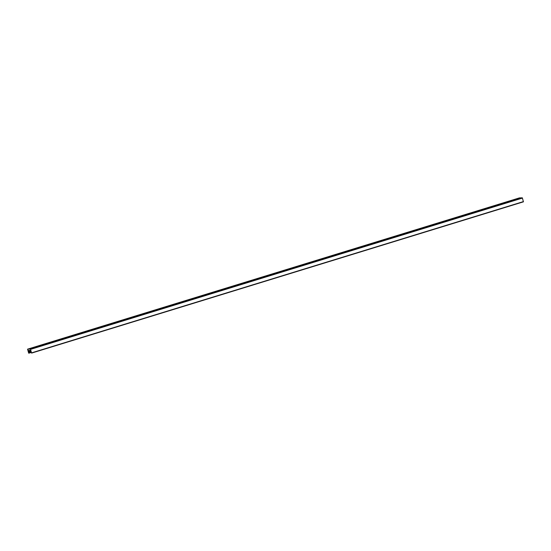 <?xml version="1.0" encoding="UTF-8"?>
<svg xmlns="http://www.w3.org/2000/svg" width="551" height="551" viewBox="0 0 551 551"><rect width="100%" height="100%" fill="white"/><g stroke="black" fill="none" stroke-linecap="round" stroke-linejoin="round"><path stroke-width="0.83" d="M40.478 345.615L42.22 345.105L40.478 345.615M65.066 338.045L66.809 337.536L65.066 338.045M89.661 330.483L91.404 329.973L89.661 330.483M114.25 322.92L115.992 322.411L114.25 322.92M138.845 315.358L140.588 314.848L138.845 315.358M163.433 307.795L165.176 307.286L163.433 307.795M188.029 300.233L189.771 299.723L188.029 300.233M212.617 292.671L214.367 292.161L212.617 292.671M237.212 285.101L238.955 284.598L237.212 285.101M261.801 277.539L263.55 277.029L261.801 277.539M286.396 269.976L288.139 269.467L286.396 269.976M310.984 262.414L312.734 261.904L310.984 262.414M335.58 254.851L337.322 254.342L335.58 254.851M360.168 247.289L361.917 246.779L360.168 247.289M384.763 239.726L386.506 239.217L384.763 239.726M409.359 232.164L411.101 231.654L409.359 232.164M433.947 224.594L435.689 224.085L433.947 224.594M458.542 217.032L460.285 216.522L458.542 217.032M483.131 209.47L484.873 208.96L483.131 209.47M507.726 201.907L509.468 201.397L507.726 201.907M30.484 349.1L31.607 353.101L30.298 350.395L28.452 350.443L28.673 353.17L27.557 349.169L30.484 349.1L522.327 197.83L519.393 197.899L27.564 349.169L519.393 197.899M523.443 201.831L31.607 353.101L523.443 201.831L522.327 197.83M522.479 198.071L30.636 349.341M523.45 201.583L31.614 352.854M29.127 350.422L28.39 350.65M30.622 350.856L28.425 351.531M30.98 351.552L28.631 352.275M31.145 352.172L28.934 352.854M31.159 352.488L28.976 353.157L31.159 352.488"/></g></svg>
